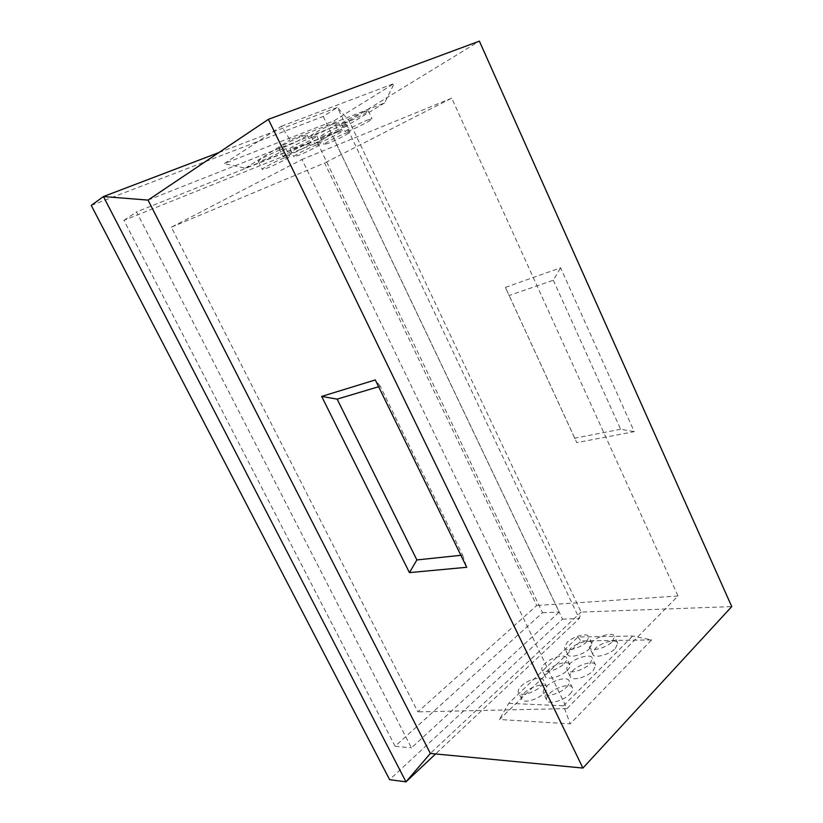 <?xml version="1.0" encoding="UTF-8"?>
<svg xmlns="http://www.w3.org/2000/svg" width="823" height="823" viewBox="0 0 823 823"><rect width="100%" height="100%" fill="white"/><g stroke="black" fill="none" stroke-linecap="round" stroke-linejoin="round"><path stroke-width="0.62" stroke-dasharray="4.12 3.09" d="M593.054 670.868L595.657 665.241C594.813 660.025 579.176 664.089 572.829 670.611C570.689 672.679 569.783 674.603 570.102 676.383C570.823 681.567 586.748 677.494 593.054 670.868M589.793 664.007L592.426 658.431C591.614 653.277 575.987 657.392 569.609 663.873C567.459 665.93 566.543 667.844 566.852 669.593C567.541 674.726 583.456 670.601 589.793 664.007M589.515 648.668L592.046 643.452C591.295 638.658 576.316 642.681 570.216 648.802L567.582 654.131C568.22 658.904 583.445 654.882 589.515 648.668M586.398 642.074L588.949 636.909C588.229 632.177 573.25 636.241 567.119 642.331L564.465 647.619C565.072 652.33 580.297 648.257 586.398 642.074M615.357 648.483L617.775 643.288C616.983 638.206 601.325 642.29 595.152 648.627L592.622 653.956C593.301 659.007 609.226 654.923 615.357 648.483M612.189 641.745L614.637 636.591C613.876 631.57 598.218 635.706 592.025 642.002L589.463 647.29C590.112 652.289 606.037 648.143 612.189 641.745M567.181 670.529C569.3 668.482 570.205 666.599 569.897 664.902C569.105 659.995 554.157 663.986 547.881 670.282C545.68 672.37 544.733 674.294 545.052 676.053C545.731 680.94 560.947 676.928 567.181 670.529M563.971 663.832C566.101 661.795 567.016 659.933 566.718 658.246C565.957 653.4 550.999 657.443 544.703 663.708C542.491 665.786 541.534 667.69 541.843 669.418C542.491 674.253 557.706 670.189 563.971 663.832M543.9 693.336C546.194 691.114 547.161 689.088 546.811 687.246C545.978 682.216 531.051 686.207 524.601 692.678C522.224 694.941 521.206 697.019 521.566 698.912C522.286 703.922 537.491 699.92 543.9 693.336M540.588 686.526C542.892 684.314 543.869 682.298 543.54 680.477C542.727 675.518 527.81 679.541 521.329 685.981C518.943 688.234 517.914 690.291 518.264 692.174C518.953 697.112 534.148 693.069 540.588 686.526M569.763 694.231C571.995 692.03 572.931 689.993 572.571 688.121C571.676 682.781 556.07 686.824 549.538 693.532C547.223 695.785 546.246 697.863 546.606 699.797C547.377 705.116 563.282 701.062 569.763 694.231M566.409 687.256C568.642 685.055 569.588 683.039 569.249 681.197C568.384 675.92 552.789 680.004 546.215 686.68C543.9 688.913 542.913 690.991 543.262 692.894C543.993 698.141 559.887 694.036 566.409 687.256M333.274 123.985L338.366 122.545C340.311 122.915 325.023 131.073 316.31 134.458L311.032 135.97C308.964 135.682 324.529 127.359 333.274 123.985M337.163 132.174L342.214 130.662C344.107 130.939 328.809 139.025 320.137 142.472L314.911 144.046C312.874 143.85 328.459 135.6 337.163 132.174M311.578 137.379L316.762 135.877C318.614 136.207 303.975 143.984 295.447 147.338L290.087 148.901C288.112 148.654 303.018 140.712 311.578 137.379M315.394 145.342L320.538 143.778C322.349 144.015 307.699 151.73 299.212 155.136L293.893 156.771C291.959 156.596 306.876 148.726 315.394 145.342M280.129 149.837L285.756 148.212C287.659 148.541 273.041 156.319 264.245 159.775L258.422 161.473C256.395 161.205 271.292 153.273 280.129 149.837M284.069 157.965L289.665 156.267C291.517 156.514 276.898 164.23 268.123 167.738L262.352 169.507C260.377 169.332 275.273 161.452 284.069 157.965M301.516 136.443L307.051 134.89C309.057 135.26 293.79 143.408 284.779 146.916L279.048 148.552C276.919 148.253 292.474 139.931 301.516 136.443M305.528 144.807L311.032 143.171C312.987 143.459 297.71 151.545 288.739 155.105L283.05 156.812C280.972 156.607 296.537 148.356 305.528 144.807M341.627 125.487L346.411 124.098C348.211 124.417 333.552 132.205 325.28 135.445L320.342 136.896C318.419 136.649 333.336 128.717 341.627 125.487M345.321 133.285L350.063 131.834C351.822 132.071 337.152 139.797 328.922 143.089L324.015 144.591C322.143 144.437 337.06 136.556 345.321 133.285M363.581 112.103L368.272 110.776C370.155 111.126 354.847 119.284 346.411 122.565L341.555 123.954C339.539 123.687 355.125 115.364 363.581 112.103M367.346 120.107L371.986 118.718C373.837 118.985 358.519 127.081 350.114 130.415L345.3 131.865C343.335 131.68 358.921 123.429 367.346 120.107M91.25 205.421L323.233 116.424L337.451 107.402L349.086 120.786L581.12 612.075L731.75 606.602M218.867 152.574L337.451 107.402L579.299 618.577L581.12 612.075L430.336 753.446M651.579 639.934L580.925 640.922L499.438 719.497L570.216 723.849L651.579 639.934L632.671 636.045L577.952 637.012L508.727 703.326L499.438 719.497M505.425 287.402L560.586 267.784L634.245 431.664L576.8 442.63L505.425 287.402L509.139 295.529L553.323 280.221L560.586 267.784M148.058 200.102L349.086 120.786L479.387 41.15M323.233 116.424L562.541 619.153L389.608 779.648M317.431 142.646L542.552 612.734L395.112 746.266L123.934 220.348L317.431 142.646L331.669 133.995L559.239 612.055L411.438 747.86L136.546 211.923L331.669 133.995M562.541 619.153L579.299 618.577L435.604 753.95M123.934 220.348L136.546 211.923M542.552 612.734L559.239 612.055M395.112 746.266L411.438 747.86M171.349 227.21L324.653 162.975L536.761 605.512L417.858 711.874L171.349 227.21L302 159.456L567.006 708.582L417.858 711.874M567.006 708.582L678.029 595.986L451.724 98.163L324.653 162.975M451.724 98.163L302 159.456M678.029 595.986L536.761 605.512M281.384 126.248L394.207 83.473L334.056 120.796L224.185 163.654L281.384 126.248L290.18 139.91L384.557 102.957L394.207 83.473M384.557 102.957L337.811 131.268L334.056 120.796M337.811 131.268L245.326 168.18L224.185 163.654M245.326 168.18L290.18 139.91M577.952 637.012L580.925 640.922M508.727 703.326L563.498 705.805L570.216 723.849M563.498 705.805L632.671 636.045M553.323 280.221L620.624 429.256L634.245 431.664M620.624 429.256L574.742 438.217L576.8 442.63M574.742 438.217L509.139 295.529M378.611 386.728L380.257 386.234L462.619 555.124L460.88 555.299M462.619 555.124L466.723 567.284M380.257 386.234L375.298 379.938M595.657 665.241L592.426 658.431M592.046 643.452L588.949 636.909M617.775 643.288L614.637 636.591M569.897 664.902L566.718 658.246M546.811 687.246L543.54 680.477M572.571 688.121L569.249 681.197M338.366 122.545L342.214 130.662M316.762 135.877L320.538 143.778M285.756 148.212L289.665 156.267M307.051 134.89L311.032 143.171M346.411 124.098L350.063 131.834M368.272 110.776L371.986 118.718M341.555 123.954L345.3 131.865M320.342 136.896L324.015 144.591M279.048 148.552L283.05 156.812M258.422 161.473L262.352 169.507M290.087 148.901L293.893 156.771M311.032 135.97L314.911 144.046M546.606 699.797L543.262 692.894M521.566 698.912L518.264 692.174M545.052 676.053L541.843 669.418M592.622 653.956L589.463 647.29M567.582 654.131L564.465 647.619M570.102 676.383L566.852 669.593"/><path stroke-width="1.23" d="M218.867 152.574L103.431 196.553L91.25 205.421L389.608 779.648L405.986 781.85L103.431 196.553L148.058 200.102L430.336 753.446L582.91 768.054L268.391 119.335L479.387 41.15L731.75 606.602L582.91 768.054M148.058 200.102L268.391 119.335M375.298 379.938L466.723 567.284L409.432 572.613L321.67 396.419L375.298 379.938M435.604 753.95L405.986 781.85L430.336 753.446M460.88 555.299L416.87 559.938L409.432 572.613M416.87 559.938L337.132 399.124L321.67 396.419M337.132 399.124L378.611 386.728"/></g></svg>
